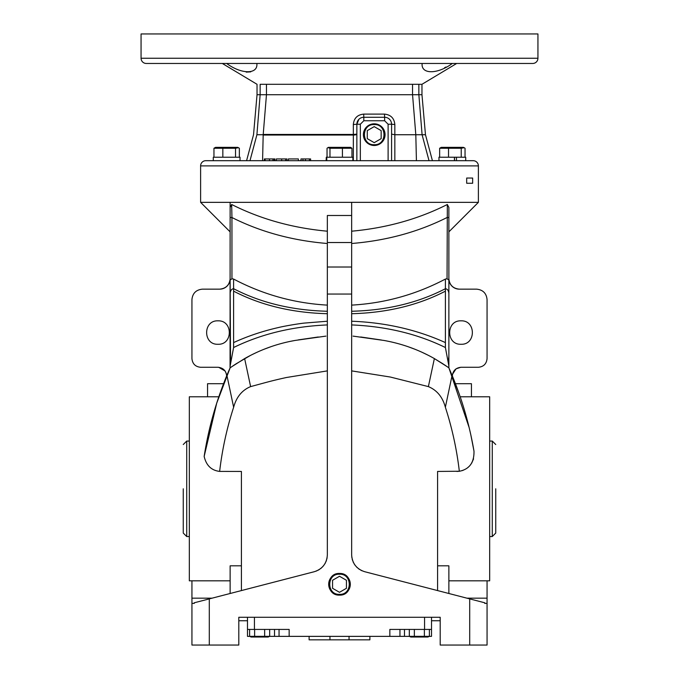 <?xml version="1.0" encoding="UTF-8"?>
<svg xmlns="http://www.w3.org/2000/svg" width="679" height="679" viewBox="0 0 679 679"><rect width="100%" height="100%" fill="white"/><g stroke="black" fill="none" stroke-linecap="round" stroke-linejoin="round"><path stroke-width="1.02" d="M537.938 58.258A5.211 5.211 0 0 1 532.726 63.461L146.274 63.461A5.211 5.211 0 0 1 141.062 58.258L141.062 33.95L537.938 33.95L537.938 58.258L141.062 58.258M230.13 231.862L200.611 202.35L200.611 165.888A5.211 5.211 0 0 1 205.822 160.685L473.178 160.685A5.211 5.211 0 0 1 478.389 165.888L478.389 202.35L351.654 202.35L351.654 231.199C386.436 228.017 418.332 219.113 447.334 204.489L448.87 207.435L448.87 217.458L448.87 212.34M183.254 488.804L183.254 533.074L183.254 488.804M495.746 488.804L495.746 533.074L495.746 488.804M222.313 63.461L257.035 84.298L257.035 94.712L260.142 94.712L260.142 84.298C256 84.298 256 84.298 260.142 84.298L421.965 84.298L421.965 94.712L425.47 134.739L432.421 160.685M415.472 63.461L256.849 63.461C258.156 74.461 241.512 74.503 226.659 63.461M246.205 72.127L250.755 71.864M240.026 160.685L240.026 157.214L213.291 157.214L213.291 160.685M454.429 160.685L454.429 157.214L438.974 157.214L438.974 160.685M326.293 160.685L326.293 157.214L326.132 160.685M326.293 157.214L352.868 157.214L352.868 160.685M454.54 157.214L454.54 160.685M472.652 183.254L466.685 183.254L466.685 178.042L472.652 178.042L472.652 183.254L466.685 183.254M200.611 202.35L351.654 202.35L351.654 242.53L327.346 242.53L327.346 215.498L351.654 215.498M374.222 145.484A10.839 10.839 0 0 1 363.384 134.646A10.839 10.839 0 0 1 374.222 123.807A10.839 10.839 0 0 1 385.061 134.646A10.839 10.839 0 0 1 374.222 145.484A10.813 10.813 0 0 0 385.035 134.646A10.813 10.813 0 0 0 374.222 123.824A10.813 10.813 0 0 0 363.401 134.646A10.813 10.813 0 0 0 374.222 145.459M374.222 124.571C387.208 123.951 387.208 145.331 374.222 144.712C361.228 145.331 361.228 123.951 374.222 124.571M239.356 157.214L239.356 148.26L237.743 147.36L215.566 147.36L213.953 148.26L213.953 157.214M238.456 147.691L235.537 148.26L213.953 148.26M441.257 147.36L463.434 147.36L441.257 147.36L439.644 148.26L439.644 157.214M463.434 147.36L464.147 147.691L461.228 148.26L439.644 148.26M218.816 396.791L189.331 396.791L189.331 580.817L230.13 580.817M230.13 593.497L230.13 565.819L241.41 565.819M207.562 396.791L207.562 383.694L223.586 383.694M448.87 580.817L489.669 580.817L489.669 396.791L460.184 396.791M473.56 458.885L471.676 463.154M470.903 464.309L470.089 465.344M468.714 466.779L467.839 467.542M463.35 470.191L462.671 470.445M462.501 470.505L461.864 470.708M459.547 471.234L437.59 471.438L437.59 590.577M437.59 565.819L448.87 565.819L448.87 593.497M471.438 396.791L471.438 383.694L455.414 383.694M328.407 147.36L350.593 147.36L328.407 147.36L327.04 148.26L327.04 157.214M350.593 147.36L351.96 148.26L329.969 148.26L327.923 147.589M217.976 344.27C202.86 344.924 202.86 320.191 217.976 320.836C233.084 320.191 233.084 344.924 217.976 344.27M461.024 344.27C445.916 344.924 445.916 320.191 461.024 320.836C476.14 320.191 476.14 344.924 461.024 344.27M339.5 595.127C325.521 595.729 325.521 572.847 339.5 573.449A10.813 10.813 0 0 0 328.687 584.288A10.813 10.813 0 0 0 339.5 595.101A10.813 10.813 0 0 0 350.313 584.288A10.813 10.813 0 0 0 339.5 573.466C353.479 572.847 353.479 595.729 339.5 595.127M339.5 574.222C352.486 573.594 352.486 594.982 339.5 594.354C326.514 594.982 326.514 573.594 339.5 574.222M189.331 441.061L186.725 441.061L186.725 536.546L183.254 533.074M189.331 536.546L186.725 536.546M489.669 536.546L492.275 536.546L492.275 441.061L489.669 441.061M409.335 629.425L409.335 636.325L410.829 637.021L427.889 637.021L429.383 636.325L429.383 629.425M409.335 636.325L429.383 636.325M251.111 637.021L268.171 637.021L269.665 636.325L249.617 636.325L251.111 637.021L249.617 636.325L249.617 629.425M444.541 67.756L445.967 67.017M452.341 63.461C437.548 74.461 420.844 74.503 422.151 63.461M415.293 84.298L412.968 84.298M262.578 160.685L263.189 134.739L256.908 134.739C252.41 134.739 252.41 134.739 256.908 134.739L260.142 94.712L412.535 94.712L412.535 84.298L364.3 84.298M266.465 84.298L266.465 94.712L263.214 134.442L353.335 134.442L353.335 124.529C353.937 118.214 357.392 114.743 363.706 114.114L384.458 114.114C390.781 114.751 394.236 118.222 394.83 124.529L394.83 134.739L415.811 134.739L412.552 94.712L421.965 94.712M418.858 84.298L418.858 94.712L422.092 134.739L425.47 134.739M260.142 94.712L258.869 110.422M416.422 160.685L415.811 134.739L422.092 134.739L429.018 160.685M391.579 134.136L394.83 134.739L394.839 160.685M384.458 114.114L384.637 117.28L363.808 117.28L384.637 117.28A6.943 6.943 0 0 1 391.579 124.223L394.83 124.529M391.579 160.685L391.579 124.223L388.108 124.223L384.637 120.752L384.637 117.28A6.943 6.943 0 0 1 391.579 124.223L391.274 122.169M358.885 119.326L356.857 124.223A6.943 6.943 0 0 1 363.808 117.28L363.706 114.114M356.857 160.685L356.857 124.223L353.335 124.529M256.908 134.739L249.982 160.685M272.933 160.685L274.129 160.685L274.129 158.945L272.933 158.945L272.933 160.685L265.116 160.685L265.116 158.945L264.318 158.945L264.318 160.685M281.692 160.685L285.664 160.685L285.664 158.945L281.692 158.945L281.692 160.685L276.336 160.685L276.336 158.945L281.692 158.945M300.975 160.685L302.961 160.685L302.961 158.945L300.975 158.945L300.975 160.685M309.412 160.685L310.592 160.685L310.592 158.945L309.412 158.945L309.412 160.685M272.933 158.945L269.478 158.945L269.478 160.685M269.478 158.945L265.116 158.945M274.129 158.945L274.927 158.945L274.927 160.685M286.954 160.685L286.954 158.945L285.664 158.945M465.709 160.685L465.709 157.214L456.466 157.214L456.466 160.685M456.466 157.214L454.429 157.214M326.786 157.214L326.786 160.685M309.412 158.945L305.44 158.945L305.44 160.685M305.44 158.945L302.961 158.945M288.354 160.685L288.354 158.945L298.37 158.945L298.37 160.685M279.137 158.945L279.909 158.945M305.805 158.945L307.782 158.945M235.537 148.26L235.537 157.214M222.839 148.26L222.839 157.214M461.228 157.214L461.228 148.26M448.53 148.26L448.53 157.214M464.147 147.691L465.047 148.26L465.047 157.214M216.72 403.139L204.158 456.415C208.461 428.576 216.049 401.552 226.913 375.36L230.13 367.874L216.72 403.139C221.6 388.456 226.048 376.752 230.062 368.018L230.13 207.435L231.666 204.489C260.609 219.096 292.505 228 327.346 231.199L327.346 215.498M230.13 202.35L230.13 212.34M230.521 360.209L230.13 279.782M448.87 225.462L448.87 230.597M448.87 230.75L448.87 231.751M448.87 229.74L448.87 228.713M448.87 228.509L448.87 227.202M470.853 435.001L473.993 451.17C469.537 425.062 462.238 399.795 452.087 375.36L448.87 367.874L448.87 207.435M448.479 360.209L448.87 356.254M448.87 349.914L448.87 278.797C449.566 285.053 453.037 288.507 459.293 289.152L476.65 289.152C482.939 289.814 486.41 293.286 487.064 299.566L487.064 358.597C486.52 363.834 483.626 366.728 478.389 367.28L461.024 367.28C455.787 367.823 452.893 370.717 452.341 375.954L452.341 375.996M466.685 178.042L472.652 178.042M329.969 157.214L329.969 148.26M351.96 148.26L351.96 157.214M342.42 148.26L342.42 157.214M215.566 147.36L234.213 147.36M191.936 580.817L191.936 598.174L212.06 598.174M230.13 278.797C229.443 285.053 225.963 288.507 219.707 289.152L202.35 289.152C196.07 289.814 192.59 293.286 191.936 299.566L191.936 358.597C192.488 363.842 195.374 366.736 200.611 367.28L217.976 367.28C223.221 367.831 226.107 370.726 226.659 375.954L226.659 375.996M230.13 217.518L231.946 217.518L231.666 204.489M230.13 280.028L231.946 278.763L231.946 217.518C260.677 231.955 292.479 240.621 327.346 243.498L327.346 267.025L351.654 267.025L351.654 243.498C386.461 240.638 418.264 231.972 447.054 217.518L448.87 217.518M230.13 293.617C230.359 290.595 231.522 288.965 233.601 288.702C260.838 302.826 292.089 310.345 327.346 311.262M233.601 347.741L233.601 279.061L231.946 278.763M230.122 367.882L229.171 370.063M228.747 371.031L227.253 374.562M226.964 375.258L225.097 379.833M219.062 396.078L216.957 402.392M466.94 598.174L487.064 598.174L487.064 580.817M447.334 204.489L447.054 278.763L448.87 280.028M447.054 278.763L445.399 279.061L445.399 288.702C447.478 288.965 448.641 290.595 448.87 293.617M445.399 343.557L445.399 288.702C418.162 302.826 386.911 310.345 351.654 311.262M469.147 427.592L448.989 368.128M450.228 370.972L458.317 391.46M458.41 391.741L449.88 370.165M449.226 368.672L448.955 368.06M473.993 451.17L473.993 451.17C474.231 462.611 469.35 469.308 459.335 471.268L456.874 471.438M445.399 347.741L445.399 342.589C416.787 329.654 385.536 322.533 351.654 321.226L351.654 325.148M487.064 598.174L487.064 603.385L484.738 603.385L484.738 602.782L364.665 571.701C356.56 569.019 352.223 563.417 351.654 554.896L351.654 267.025M351.654 336.071L351.654 344.762M351.654 352.469L351.654 370.887L390.357 377.04L428.381 386.606C436.987 390.204 442.649 397.088 445.365 407.256C452.138 428.152 456.789 449.481 459.335 471.268M233.601 342.589C247.733 336.122 262.663 331.114 278.398 327.55C284.526 326.03 298.404 323.713 304.226 323.094L327.346 321.226L327.346 325.148M327.346 349.94L327.346 370.887L286.462 377.499C270.183 381.097 265.837 382.549 250.619 386.606L244.627 358.58L230.13 367.746M191.936 598.174L191.936 603.385L194.262 603.385L194.262 602.782L314.335 571.701C322.449 569.019 326.786 563.417 327.346 554.896L327.346 267.025M381.165 138.652L381.165 130.631L374.222 126.625L367.28 130.631L367.28 138.652L374.222 142.658L381.165 138.652M226.48 374.214L225.216 371.167M225.088 370.989L218.723 367.305M219.707 289.152A10.414 10.414 0 0 0 221.609 288.982A10.414 10.414 0 0 1 219.707 289.152M221.778 288.948A10.414 10.414 0 0 0 223.544 288.422A10.414 10.414 0 0 1 221.778 288.948M223.739 288.346A10.414 10.414 0 0 0 225.403 287.463A10.414 10.414 0 0 1 223.739 288.346M225.7 287.259A10.414 10.414 0 0 0 227.075 286.105A10.414 10.414 0 0 1 225.7 287.259M227.253 285.927A10.414 10.414 0 0 0 229.977 280.486A10.414 10.414 0 0 1 227.253 285.927M229.994 280.419A10.414 10.414 0 0 0 230.13 278.738A10.414 10.414 0 0 1 229.994 280.419M233.601 279.061C262.985 294.559 294.236 303.25 327.346 305.117M226.913 375.36L233.635 407.256C236.402 397.02 242.072 390.136 250.619 386.606M204.158 456.415C206.221 465.429 211.381 470.428 219.64 471.404C222.203 449.506 226.871 428.118 233.635 407.256M241.41 590.577L241.41 471.438L219.64 471.404M191.936 603.385L191.936 645.05L238.804 645.05L238.804 617.27L440.196 617.27L440.196 645.05L487.064 645.05L487.064 603.385M460.744 367.28L456.084 368.824M456.042 368.85L452.52 374.222M448.87 278.738A10.414 10.414 0 0 0 449.048 280.656A10.414 10.414 0 0 1 448.87 278.738M449.082 280.809A10.414 10.414 0 0 0 449.608 282.591A10.414 10.414 0 0 1 449.082 280.809M449.668 282.719A10.414 10.414 0 0 0 450.576 284.45A10.414 10.414 0 0 1 449.668 282.719M450.652 284.56A10.414 10.414 0 0 0 451.925 286.105A10.414 10.414 0 0 1 450.652 284.56M452.036 286.215A10.414 10.414 0 0 0 453.428 287.344A10.414 10.414 0 0 1 452.036 286.215M453.733 287.548A10.414 10.414 0 0 0 455.346 288.38A10.414 10.414 0 0 1 453.733 287.548M455.617 288.482A10.414 10.414 0 0 0 457.349 288.974A10.414 10.414 0 0 1 455.617 288.482M457.612 289.016A10.414 10.414 0 0 0 459.293 289.152A10.414 10.414 0 0 1 457.612 289.016M351.654 305.117C384.764 303.25 416.015 294.559 445.399 279.061M452.087 375.36L445.365 407.256M448.87 367.746L434.373 358.58L428.381 386.606M445.399 291.155C418.162 305.278 386.911 312.798 351.654 313.715M351.654 554.896L351.866 557.612M352.155 559.029L352.537 560.362M353.046 561.711L353.513 562.704M354.107 563.799L355.287 565.522M356.662 567.101L357.29 567.695M358.419 568.646L359.598 569.477M360.787 570.182L362.094 570.818M434.373 358.58C418.705 349.702 401.892 343.659 383.941 340.451L353.055 336.113M381.377 340.009L360.736 336.988M448.87 365.998L445.399 347.521C417.593 333.932 386.343 326.404 351.654 324.927M383.941 340.451L386.419 340.909M408.393 346.816L414.708 349.167M419.681 351.238L420.921 351.781M422.117 352.325L428.16 355.236M434.051 358.393L443.302 364.037M444.193 364.631L448.021 367.271M327.346 313.715C292.089 312.798 260.838 305.278 233.601 291.155M314.335 571.701L316.906 570.818M318.213 570.182L319.402 569.477M320.59 568.646L321.43 567.95M322.338 567.101L323.713 565.522M324.893 563.799L325.317 563.044M325.954 561.711L326.463 560.362M326.845 559.029L327.134 557.612M325.937 336.113L295.059 340.451C277.278 343.591 260.473 349.634 244.627 358.58M298.302 339.89L318.264 336.988M327.346 324.927C292.657 326.404 261.407 333.932 233.601 347.521L230.13 365.998M230.86 367.347L234.917 364.555M235.655 364.063L250.432 355.448M252.138 354.591L256.968 352.282M257.867 351.875L259.488 351.162M264.403 349.125L270.896 346.714M290.502 341.325L295.059 340.451M440.196 620.742L431.513 620.742M247.487 620.742L238.804 620.742M431.513 617.27L431.513 636.367L429.289 636.367M247.487 617.27L247.487 629.425L289.152 629.425L289.152 636.367L389.848 636.367L389.848 629.425L431.513 629.425M249.711 636.367L247.487 636.367L247.487 629.425M409.429 636.367L389.848 636.367M289.152 636.367L269.571 636.367M346.443 588.294L346.443 580.282L339.5 576.267L332.557 580.282L332.557 588.294L339.5 592.309L346.443 588.294M259.641 636.953L258.691 636.927L259.641 636.953M254.82 636.367L257.129 636.783L254.625 636.325L254.625 629.425M419.359 636.953L418.408 636.927L419.359 636.953M414.351 629.425L414.351 636.325L416.847 636.783L414.546 636.367M309.115 639.839L309.115 636.367L309.115 639.839L329.952 639.839L329.952 636.367M349.048 636.367L349.048 639.839L369.885 639.839L369.885 636.367M349.048 639.839L329.952 639.839M424.375 629.425L424.375 636.325M269.665 629.425L269.665 636.325M264.649 629.425L264.649 636.325M200.611 165.888L478.389 165.888M353.335 160.685L353.335 135.036A3.471 0.9 0 0 0 356.857 134.136L353.335 134.442L353.335 135.036L263.18 135.036M360.337 124.223L356.857 124.223A6.943 6.943 0 0 1 363.808 117.28L363.808 120.752L360.337 124.223L360.337 160.685M388.108 124.223L388.108 160.685M384.637 120.752L363.808 120.752M327.346 294.058L351.654 294.058M209.293 598.886L209.293 645.05M469.707 645.05L469.707 598.886M424.57 617.27L424.57 629.425M254.43 617.27L254.43 629.425M404.48 629.425L404.48 636.367M399.948 636.367L399.948 629.425M279.052 636.367L279.052 629.425M274.52 629.425L274.52 636.367M492.275 536.546L495.746 533.074M456.687 63.461L421.965 84.298M257.035 94.712L253.53 134.739L246.579 160.685M448.87 231.862L478.389 202.35M186.725 441.061L183.254 444.533M492.275 441.061L495.746 444.533"/></g></svg>
